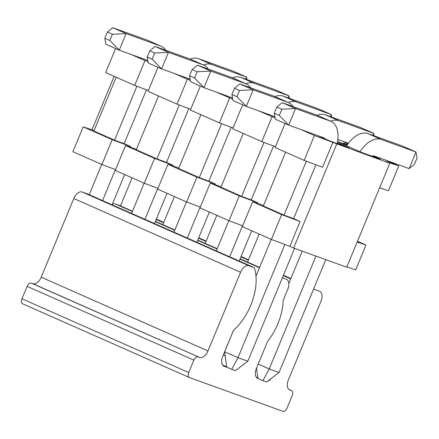 <?xml version="1.0" encoding="UTF-8"?>
<svg xmlns="http://www.w3.org/2000/svg" width="439" height="439" viewBox="0 0 439 439"><rect width="100%" height="100%" fill="white"/><g stroke="black" fill="none" stroke-linecap="round" stroke-linejoin="round"><path stroke-width="0.66" d="M101.755 164.433L89.221 194.686M115.419 169.547L102.561 200.585M147.537 40.262A26.905 15.656 -66.1 0 1 148.13 40.498L161.47 46.397A26.905 15.656 113.9 0 0 160.877 46.161L126.097 33.605L112.752 27.706L147.537 40.262L160.877 46.161M124.649 174.557L112.115 204.81M165.898 50.331A26.905 15.656 113.9 0 0 161.47 46.397M104.833 38.275L105.892 44.268L119.238 50.167L126.097 33.605L112.411 34.275L109.838 40.487L104.833 38.275L107.407 32.063L112.411 34.275M109.838 40.487L119.238 50.167L147.811 60.483M107.407 32.063L112.752 27.706M132.079 177.844L120.462 205.896M190.147 59.089A26.905 15.656 -66.1 0 1 198.417 58.628L233.197 71.184L246.542 77.083L211.757 64.528A26.905 15.656 113.9 0 0 203.498 64.988M246.987 79.602L246.542 77.083L245.692 79.135M144.113 183.167L131.585 213.42M157.782 188.282L144.925 219.324M189.9 58.996A26.905 15.656 -66.1 0 1 190.493 59.232L203.833 65.137A26.905 15.656 113.9 0 0 203.241 64.895L168.461 52.34L155.115 46.441L189.9 58.996L203.241 64.895M167.012 193.297L154.479 223.55M208.262 69.071A26.905 15.656 113.9 0 0 203.833 65.137M147.197 57.01L148.256 63.002L161.596 68.907L168.461 52.34L154.769 53.015L152.201 59.221L147.197 57.01L149.77 50.798L154.769 53.015M152.201 59.221L161.596 68.907L190.169 79.218M149.77 50.798L155.115 46.441M174.442 196.584L162.825 224.631M232.511 77.829A26.905 15.656 -66.1 0 1 240.781 77.363L275.56 89.918L288.9 95.817L254.121 83.262A26.905 15.656 113.9 0 0 245.862 83.723M289.35 98.341L288.9 95.817L288.05 97.875M200.146 207.021L187.288 238.059M209.37 212.032L196.842 242.284M186.476 201.907L173.948 232.16M232.258 77.73A26.905 15.656 -66.1 0 1 232.851 77.972L246.197 83.871A26.905 15.656 113.9 0 0 245.604 83.635L210.819 71.08L197.479 65.175L232.258 77.73L245.604 83.635M250.625 87.805A26.905 15.656 113.9 0 0 246.197 83.871M189.555 75.749L190.619 81.742L203.959 87.641L210.819 71.08L197.133 71.749L194.559 77.961L189.555 75.749L192.128 69.538L197.133 71.749M194.559 77.961L203.959 87.641L232.533 97.957M192.128 69.538L197.479 65.175M274.874 96.564A26.905 15.656 -66.1 0 1 283.144 96.103L317.924 108.652L331.264 114.557L296.484 102.002A26.905 15.656 113.9 0 0 288.225 102.463M216.806 215.319L205.189 243.371M331.708 117.076L331.264 114.557L330.413 116.609M242.509 225.756L229.652 256.799M251.734 230.766L239.206 261.024M228.84 220.641L216.306 250.894M274.622 96.47A26.905 15.656 -66.1 0 1 275.215 96.706L288.555 102.611A26.905 15.656 113.9 0 0 287.962 102.369L253.182 89.814L239.842 83.915L274.622 96.47L287.962 102.369M292.983 106.545A26.905 15.656 113.9 0 0 288.555 102.611M231.918 94.484L232.983 100.476L246.323 106.381L253.182 89.814L239.496 90.483L236.923 96.695L231.918 94.484L234.492 88.272L239.496 90.483M236.923 96.695L246.323 106.381L274.896 116.692M234.492 88.272L239.842 83.915M259.169 234.058L247.547 262.105M317.232 115.303A26.905 15.656 -66.1 0 1 325.502 114.837L360.287 127.392L373.627 133.291L338.848 120.736A26.905 15.656 113.9 0 0 330.589 121.197M348.445 143.24L337.849 139.415M374.072 135.816L373.627 133.291L372.777 135.344M338.074 140.502L337.739 140.359L338.074 140.502M284.867 244.496L237.993 357.664L224.653 351.765L226.749 367.141L231.748 369.353L237.993 357.664L247.826 361.215L294.569 248.37M271.203 239.381L255.981 276.12M233.548 330.276L224.653 351.765M274.282 113.218L276.855 107.012L281.86 109.223L279.286 115.435L274.282 113.218L275.341 119.216L288.686 125.115L323.466 137.67A8.967 5.219 -66.1 0 1 323.664 137.753A8.967 5.219 -66.1 0 1 324.959 138.801M316.985 115.205A26.905 15.656 -66.1 0 1 317.578 115.446L330.918 121.345A26.905 15.656 113.9 0 0 330.326 121.109L295.546 108.554L282.206 102.649L316.985 115.205L330.326 121.109M231.748 369.353L235.436 370.681L247.826 361.215M337.179 143.624A26.905 15.656 113.9 0 0 330.918 121.345M279.286 115.435L288.686 125.115L295.546 108.554L281.86 109.223M276.855 107.012L282.206 102.649M317.688 135.585L330.046 141.051L349.219 147.97L337.366 142.73M302.219 251.13L288.824 283.468M325.782 259.636L279.039 372.481L269.211 368.936L258.22 364.074M315.954 256.091L269.211 368.936L262.966 380.618L266.654 381.952L279.039 372.481M371.789 156.119A8.967 5.219 -66.1 0 1 374.346 156.037L409.126 168.592L414.476 164.235L417.05 158.024L415.991 152.031L381.206 139.476A26.905 15.656 113.9 0 0 359.964 151.746M256.557 368.085L257.962 378.407L262.966 380.618M346.618 145.841A26.905 15.656 -66.1 0 1 367.866 133.571L402.645 146.127L415.991 152.031L409.126 168.592M347.128 145.073L337.558 141.621M337.525 141.819L361.264 152.317L380.432 159.242L372.821 155.872M91.987 129.84L114.151 76.337M136.43 149.293L125.554 145.561L154.572 158.397L173.015 165.283L166.513 162.408L156.915 158.902L179.255 104.981M156.915 158.902L136.238 149.759L158.517 95.96M178.788 168.027L167.912 164.296L196.935 177.136L215.379 184.023L208.876 181.148L199.279 177.641L178.596 168.494L200.881 114.7M199.279 177.641L221.613 123.716M221.152 186.767L210.276 183.036L239.299 195.871L257.742 202.758L251.234 199.882L241.642 196.376L220.96 187.228L243.244 133.434M241.642 196.376L263.976 142.45M263.515 205.501L252.639 201.77L281.657 214.605L300.1 221.497L293.598 218.617L284.006 215.115L263.323 205.968L285.608 152.168M284.006 215.115L306.34 161.19M166.513 162.408L188.819 108.554M190.713 109.256L177.043 104.153L148.02 91.317L157.969 67.299M208.876 181.148L231.183 127.288M233.076 127.996L219.401 122.887L190.383 110.052L200.332 86.039M251.234 199.882L273.546 146.028M242.696 104.773L232.747 128.792L261.765 141.627L275.44 146.73M293.598 218.617L315.904 164.762M285.054 123.513L275.11 147.526L304.128 160.361L322.572 167.254L332.861 142.406L389.794 163.27L346.739 267.203L293.647 248.035L336.697 144.102M357.17 242.026L365.967 245.044L357.478 241.285M389.794 163.27L385.958 161.574L398.727 165.953L388.438 190.795L379.642 187.782M94.067 130.553L83.19 126.827L112.208 139.662L130.652 146.549L124.149 143.674L114.557 140.167L136.891 86.242M114.557 140.167L93.875 131.02L116.159 77.226M124.149 143.674L146.456 89.814M348.176 143.597L342.672 141.16M347.485 144.557L343.594 142.834L347.704 144.244M398.727 165.953L385.036 159.895M300.726 129.461L314.417 135.519L332.861 142.406M314.417 135.519L304.128 160.361M258.362 110.727L275.116 117.921M272.054 116.779L261.765 141.627M216.004 91.987L232.752 99.187M229.696 98.045L219.401 122.887M173.641 73.253L190.389 80.452M187.332 79.305L177.043 104.153M148.349 90.522L134.68 85.418L144.969 60.571L148.025 61.712M131.277 54.513L144.969 60.571M115.605 48.564L105.656 72.583L134.68 85.418M83.19 126.827L72.901 151.669L101.919 164.504L112.208 139.662M115.589 169.613L101.919 164.504M130.652 146.549L130.378 147.219M125.554 145.561L115.259 170.409L144.283 183.244L154.572 158.397M157.952 188.347L144.283 183.244M173.015 165.283L172.741 165.953M167.912 164.296L157.623 189.143L186.641 201.978L196.935 177.136M200.316 207.087L186.641 201.978M215.379 184.023L215.105 184.687M210.276 183.036L199.986 207.877L229.004 220.713L239.299 195.871M242.679 225.822L229.004 220.713M257.742 202.758L257.463 203.427M252.639 201.77L242.35 226.617L271.368 239.453L281.657 214.605M300.1 221.497L289.811 246.339L271.368 239.453M289.811 246.339L293.647 248.035M365.967 245.044L355.678 269.886L346.881 266.868M22.691 303.81A4.483 2.607 -66.1 0 1 22.592 303.772A4.483 2.607 -66.1 0 1 21.95 298.783L27.097 286.36A4.483 2.607 -66.1 0 1 31.268 283.106L32.865 283.687A8.967 5.219 113.9 0 0 41.211 277.179L73.801 198.505L240.583 272.268A8.967 5.219 -66.1 0 1 248.929 265.765L254.34 267.719A44.844 26.093 -66.1 0 1 233.482 330.337L222.743 356.27A8.967 5.219 113.9 0 0 224.027 366.247A8.967 5.219 113.9 0 0 224.225 366.324L227.912 367.657M31.268 283.106L199.646 357.45A8.967 5.219 113.9 0 0 207.993 350.942L240.583 272.268M288.9 389.459L291.551 390.633A4.483 2.607 113.9 0 1 292.198 395.621L287.051 408.045A4.483 2.607 113.9 0 1 282.881 411.294L189.472 377.578A4.483 2.607 113.9 0 1 189.374 377.54A4.483 2.607 113.9 0 1 188.732 372.552L193.873 360.128L27.097 286.36M198.049 356.874A4.483 2.607 113.9 0 0 193.873 360.128M291.551 390.633A4.483 2.607 113.9 0 0 291.452 390.595L289.855 390.013A8.967 5.219 113.9 0 1 289.658 389.936A8.967 5.219 113.9 0 1 288.374 379.96L320.958 301.286A8.967 5.219 -66.1 0 0 319.669 291.309A8.967 5.219 -66.1 0 0 319.471 291.227L314.061 289.274A44.844 26.093 -66.1 0 0 313.336 289.685M267.801 381.074A8.967 5.219 113.9 0 0 271.478 378.264M282.365 277.832L286.288 279.248A8.967 5.219 -66.1 0 1 286.486 279.33A8.967 5.219 -66.1 0 1 287.775 289.306L283.226 300.287A44.844 26.093 -66.1 0 1 267.631 341.344L256.414 368.425A8.967 5.219 113.9 0 0 257.704 378.402A8.967 5.219 113.9 0 0 257.902 378.478L259.131 378.923M254.34 267.719L87.559 193.95L82.148 191.997A8.967 5.219 113.9 0 0 73.801 198.505M119.512 205.485L132.496 211.225L119.71 205.562A8.967 5.219 113.9 0 0 119.512 205.485L115.331 203.976A8.967 5.219 113.9 0 0 112.362 204.217M156.18 219.445L163.61 222.732M198.543 238.179L205.973 241.466M240.901 256.919L248.337 260.206M283.265 275.654L290.7 278.941M313.594 289.065L314.061 289.274M211.757 64.528L198.417 58.628M254.121 83.262L240.781 77.363M296.484 102.002L283.144 96.103M338.848 120.736L325.502 114.837M381.206 139.476L367.866 133.571M32.865 283.687L199.646 357.45M21.95 298.783L188.732 372.552M156.333 219.072L163.769 222.359L156.333 219.066M198.697 237.806L206.127 241.093L198.697 237.801M241.055 256.546L248.49 259.833L241.06 256.535M283.418 275.28L290.854 278.567L283.424 275.275M256.277 377.161L257.891 377.875M257.512 378.308L257.902 378.478M155.39 221.349L174.854 229.965L155.39 221.344M197.748 240.089L217.217 248.699L197.753 240.084M240.111 258.823L259.581 267.433L240.117 258.818M115.331 203.976L132.375 211.51M155.269 221.64L174.738 230.25M197.632 240.374L217.096 248.984M239.996 259.114L259.46 267.724M223.231 355.085L225.223 355.969M222.6 365.007L226.705 366.817M223.841 366.153L224.225 366.324M82.148 191.997L248.929 265.765M41.211 277.179L207.993 350.942M289.466 389.843L289.855 390.013M291.452 390.595L288.911 389.47M22.592 303.772L189.374 377.54"/></g></svg>
